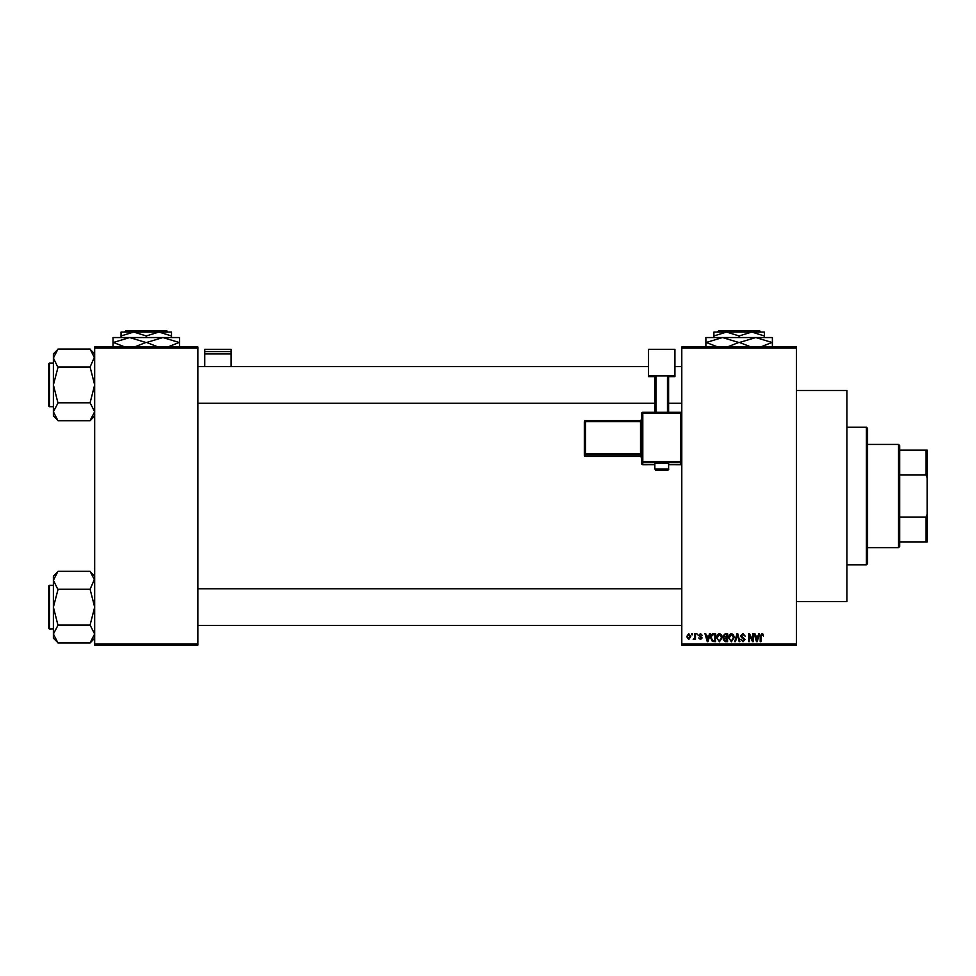<?xml version="1.0" encoding="UTF-8"?>
<svg xmlns="http://www.w3.org/2000/svg" width="976" height="976" viewBox="0 0 976 976"><rect width="100%" height="100%" fill="white"/><g stroke="black" fill="none" stroke-linecap="round" stroke-linejoin="round"><path stroke-width="1.46" d="M796.477 390.522L846.924 390.522L846.924 601.521L796.477 601.521M796.477 348.103L681.797 348.103L681.797 346.956L796.477 346.956L796.477 645.099L681.797 645.099L681.797 643.953L796.477 643.953M691.801 633.631L692.533 633.631L692.533 634.778L691.801 634.778L691.801 633.631M696.815 633.631L697.535 634.778L696.815 633.631M709.491 633.631L710.26 633.631L708.039 641.659L707.271 641.659L704.94 633.631L705.709 633.631L706.343 636.035L708.857 636.035L709.491 633.631M721.532 634.79L722.252 637.548L719.422 641.769L716.616 637.645L717.348 634.754L719.434 633.534L721.532 634.79M733.513 634.79L734.233 637.548L731.414 641.769L728.608 637.645L729.328 634.754L731.427 633.534L733.513 634.79M742.87 633.534L745.286 636.242L742.809 634.473L741.321 635.84L745.078 639.573L743.004 641.769L740.808 639.365L742.98 640.829L744.115 638.719L741.699 637.767L740.589 635.864L742.87 633.534M758.694 633.631L759.462 633.631L757.242 641.659L756.473 641.659L754.143 633.631L754.912 633.631L755.546 636.035L758.071 636.035L758.694 633.631M681.797 348.103L681.797 643.953M762.988 634.095L763.427 636.035L761.817 634.473L761.024 635.071L760.926 641.659L760.194 641.659L760.194 636.218L761.841 633.534L762.988 634.095M752.581 633.631L753.313 633.631L753.313 641.659L752.533 641.659L749.458 635.23L749.458 641.659L748.726 641.659L748.726 633.631L749.507 633.631L752.581 640.061L752.581 633.631M737.014 633.631L737.722 633.631L739.893 641.659L739.137 641.659L737.417 634.571L735.489 641.659L734.721 641.659L737.014 633.631M725.302 633.631L727.559 633.631L727.559 641.659L725.302 641.659L723.289 639.646L724.082 637.962L723.082 635.998L725.302 633.631M713.432 633.631L715.579 633.631L715.579 641.659L712.37 641.513L710.674 637.694C710.479 635.413 711.406 634.058 713.432 633.631M700.451 633.534L702.232 635.413L700.402 634.363L699.414 635.266L702.122 637.914L700.487 639.573L698.792 637.914L700.451 638.743L701.402 638.036L698.682 635.413L700.451 633.534M694.729 633.631L695.461 633.631L695.461 639.475L694.729 638.536L693.851 639.573L693.167 639.268L694.583 637.853L694.729 633.631M688.727 633.534L690.764 636.559L688.727 639.573L686.701 636.62L688.727 633.534M197.872 645.099L94.672 645.099L94.672 643.953L197.872 643.953L197.872 645.099M197.872 348.103L94.672 348.103L94.672 346.956L197.872 346.956L197.872 643.953M94.672 348.103L94.672 643.953M757.144 639.304L757.827 636.974L755.79 636.974L756.803 640.829L757.144 639.304M731.414 640.829L733.501 637.535L731.427 634.473L729.34 637.67L729.645 639.475L731.414 640.829M726.839 640.72L726.839 638.328L724.704 638.402L724.021 639.512L726.839 640.72M726.839 637.389L726.839 634.571L724.534 634.681L723.814 635.986L726.839 637.389M719.422 640.829L721.52 637.535L719.434 634.473L717.348 637.67L717.653 639.475L719.422 640.829M714.847 640.72L714.847 634.571L713.529 634.571L711.699 635.742L711.406 637.706L712.517 640.561L714.847 640.72M707.942 639.304L708.613 636.974L706.587 636.974L707.6 640.829L707.942 639.304M688.751 638.743L690.032 636.559L688.714 634.363L687.433 636.559L688.751 638.743M866.42 427.22L867.566 428.366L867.566 563.689L866.42 564.836L866.42 427.22L846.924 427.22M94.672 415.935L90.085 420.729L57.974 420.729L53.387 411.774L57.974 403.039L53.387 384.91L57.974 367.427L53.387 358.046L57.974 349.079L90.085 349.079L94.672 358.046L94.574 356.826L90.085 367L57.974 367M57.974 420.522L53.387 415.935L53.387 353.885L57.974 349.298M48.8 365.414L48.8 363.804A0.683 0.683 0 0 1 49.483 363.121L49.483 406.699A0.683 0.683 0 0 1 48.8 406.004L48.8 363.804A0.683 0.683 0 0 1 49.483 363.121L53.387 363.121M49.483 406.699L53.387 406.699M90.085 367L94.672 384.91L90.085 402.82L57.974 402.82M90.085 402.82L94.672 411.774L90.085 420.522M90.085 349.298L94.672 353.885M898.53 547.634L898.53 444.422L899.677 445.568L899.677 546.487L898.53 547.634L867.566 547.634M898.53 444.422L867.566 444.422M927.2 541.9L926.053 541.9L926.053 517.048L927.2 514.12L927.2 541.9M899.677 541.9L926.053 541.9M899.677 450.156L927.2 450.156L927.2 514.12M899.677 517.048L926.053 517.048M927.2 477.935L926.053 475.007L926.053 450.156M899.677 475.007L926.053 475.007M48.8 406.004L48.8 404.406M94.672 638.17L90.085 642.964L57.974 642.964L53.387 634.01L57.974 625.274L53.387 607.145L57.974 589.663L53.387 580.281L57.974 571.326L90.085 571.326L94.672 580.281L94.574 579.061L90.085 589.236L57.974 589.236M57.974 642.757L53.387 638.17L53.387 576.121L57.974 571.533M48.8 587.65L48.8 586.051A0.683 0.683 0 0 1 49.483 585.356L49.483 628.934A0.683 0.683 0 0 1 48.8 628.251L48.8 586.051A0.683 0.683 0 0 1 49.483 585.356L53.387 585.356M49.483 628.934L53.387 628.934M90.085 589.236L94.672 607.145L90.085 625.055L57.974 625.055M90.085 625.055L94.672 634.01L90.085 642.757M90.085 571.533L94.672 576.121M48.8 628.251L48.8 626.641M231.129 351.567L231.129 349.298L204.753 349.298L204.753 351.567L231.129 351.567L231.129 366.561M231.129 353.946L204.753 353.946L204.753 366.561M204.753 353.946L204.753 351.567M661.728 463.002L654.847 463.246L654.847 468.968L668.609 468.968L668.609 463.246L661.728 463.002M641.659 415.459L641.659 463.6L641.659 413.434L642.806 413.397L642.806 461.526L680.65 461.526L680.65 413.397L642.806 413.397L642.806 412.287L680.65 412.287L680.65 413.397L681.797 413.434A1.147 1.147 0 0 0 680.65 412.287A1.147 1.147 180 0 1 681.797 413.434M674.916 375.662L648.54 375.662L648.54 349.298L674.916 349.298L674.916 376.626L668.609 376.626M654.847 376.626L648.54 376.626L648.54 375.662M654.847 412.287L654.847 375.943L655.994 375.894L655.994 412.287M667.462 412.287L667.462 375.894L655.994 375.894M667.462 375.894L668.609 375.943L668.609 412.287M584.331 455.328A1.147 1.147 0 0 0 585.478 456.475L640.512 456.475L640.512 454.938L585.478 454.938L585.478 456.475A1.147 1.147 -0 0 1 584.331 455.328L584.331 421.705L585.478 421.656L585.478 453.742L640.512 453.742L640.512 421.656L585.478 421.656L585.478 420.558L640.512 420.558L640.512 421.656L641.659 421.62M718.531 330.901L717.372 332.047L718.531 330.901L759.743 330.901L760.89 332.047L759.743 330.901M713.907 335.951L726.522 332.047L713.907 332.047L713.907 337.55M739.137 335.951L751.752 332.047L726.522 332.047L739.137 335.951L739.137 337.55M764.367 335.951L764.367 332.047L751.752 332.047L764.367 335.951L764.367 337.55M705.88 347.407L705.88 337.55L772.394 337.55L772.394 347.407M717.714 346.956L706.258 342.478L722.508 337.55L738.759 342.478L727.303 346.956M750.971 346.956L739.503 342.478L755.766 337.55L772.016 342.478L760.56 346.956M738.759 342.478L739.503 342.478M125.66 330.901L124.513 332.047L125.66 330.901L166.884 330.901L168.031 332.047L166.884 330.901M121.048 335.951L133.663 332.047L121.048 332.047L121.048 337.55M146.278 335.951L158.881 332.047L133.663 332.047L146.278 335.951L146.278 337.55M171.495 335.951L171.495 332.047L158.881 332.047L171.495 335.951L171.495 337.55M113.021 347.407L113.021 337.55L179.523 337.55L179.523 347.407M124.855 346.956L113.387 342.478L129.649 337.55L145.9 342.478L134.444 346.956M158.112 346.956L146.644 342.478L162.894 337.55L179.157 342.478L167.701 346.956M145.9 342.478L146.644 342.478M642.806 464.735L654.847 464.735L642.806 464.747A1.147 1.147 180 0 1 641.659 463.6A1.147 1.147 0 0 0 642.806 464.747L642.806 462.709L680.65 462.709A1.147 1.147 0 0 0 681.797 461.563L680.65 461.526L680.65 464.735A1.147 1.147 0 0 0 681.797 463.6A1.147 1.147 180 0 1 680.65 464.735L668.609 464.735L680.65 464.747M640.512 456.475L640.512 456.475A1.147 1.147 180 0 1 641.659 457.622L640.512 456.475L585.478 456.475M584.331 453.791A1.147 1.147 -0 0 0 585.478 454.938L585.478 453.742L584.331 453.791M585.478 420.558A1.147 1.147 -0 0 0 584.331 421.705A1.147 1.147 0 0 1 585.478 420.558L640.512 420.558L641.659 419.412A1.147 1.147 180 0 1 640.512 420.558M641.659 453.706L640.512 453.742L640.512 454.938A1.147 1.147 180 0 1 641.659 456.085M641.659 461.563A1.147 1.147 -0 0 0 642.806 462.709L642.806 461.526L641.659 461.563M642.806 412.287A1.147 1.147 0 0 0 641.659 413.434A1.147 1.147 0 0 1 642.806 412.287L680.65 412.287M866.42 564.836L846.924 564.836M681.797 366.561L674.916 366.561M648.54 366.561L197.872 366.561M681.797 403.259L668.609 403.259M654.847 403.259L197.872 403.259M197.872 625.494L681.797 625.494M197.872 588.796L681.797 588.796M654.847 468.968C656.958 471.018 652.846 469.81 661.728 470.322C666.925 470.676 669.219 470.225 668.609 468.968"/></g></svg>
